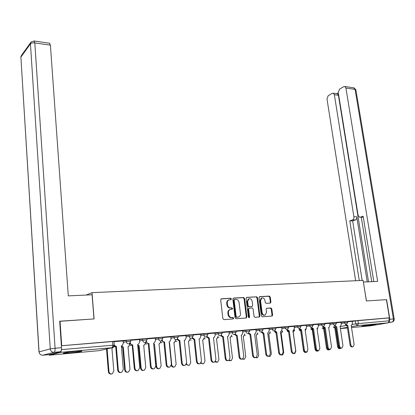 <?xml version="1.0" encoding="UTF-8"?>
<svg xmlns="http://www.w3.org/2000/svg" width="415" height="415" viewBox="0 0 415 415"><rect width="100%" height="100%" fill="white"/><g stroke="black" fill="none" stroke-linecap="round" stroke-linejoin="round"><path stroke-width="0.62" d="M231.399 298.93L230.704 298.245L221.439 298.759L220.681 299.848L222.871 318.658L223.877 319.643L233.183 318.953L233.702 318.181L233.007 317.496L231.814 317.584C230.097 317.506 229.038 316.458 228.629 314.446L228.442 312.884C228.333 311.328 228.847 310.233 229.988 309.59L232.208 309.248L232.545 308.527L231.855 307.842L230.662 307.92C228.95 307.826 227.892 306.778 227.482 304.776L227.296 303.225C227.187 301.7 227.69 300.621 228.805 299.983L231.067 299.635L231.399 298.93M230.636 299.697L230.833 299.085L230.143 298.401L221.034 298.909M232.893 318.974L233.131 318.315L232.442 317.631L231.243 317.719L231.814 317.584M231.762 309.31L231.98 308.672L231.29 307.987L230.097 308.065L230.662 307.92M76.106 351.365C69.393 351.951 61.581 353.155 63.573 353.284L69.476 352.968C77.885 352.107 82.025 351.474 81.9 351.059L76.106 351.365M373.837 324.468C369.309 324.862 360.614 326.149 361.807 326.247L364.038 326.128C368.525 325.739 377.136 324.468 376.011 324.359L373.837 324.468M270.248 303.111L270.922 302.063L270.264 297.041L269.325 296.092L259.723 296.626L259.027 297.68L261.351 315.841L262.306 316.795L272.167 316.023L272.624 315.016L271.825 308.905L270.881 307.956L266.555 308.288L266.098 309.289L266.492 312.334L265.258 315.037C263.66 315.431 262.612 314.632 262.109 312.645L260.573 300.699L261.766 298.053C263.375 297.643 264.433 298.437 264.952 300.439L265.206 302.416L266.15 303.365L270.481 303.054M59.698 321.314L94.086 318.943L92.026 292.658L363.104 280.405L366.393 300.968L386.407 299.646L389.426 317.828L61.368 345.757M60.045 321.194L61.716 345.664M244.611 298.494L243.641 297.524L233.572 298.084L232.836 299.158L235.072 317.765L236.062 318.741L246.168 317.994L246.889 316.899L244.611 298.494L244.041 298.644L243.071 297.68L233.183 298.229M246.801 297.348L256.631 296.803L257.585 297.757L259.909 315.945L259.437 316.967L255.007 317.335L254.042 316.375L253.109 308.936L252.144 307.977L249.088 308.221L248.621 309.237L249.586 317.013L249.254 317.734L248.409 317.101L246.085 298.411L246.541 297.415M352.112 321.48L355.266 320.909L355.728 323.85L389.244 320.79L388.243 322.844L370.227 325.868M389.426 317.828L388.772 317.942L389.244 320.79M48.757 354.659L49.354 355.204L60.875 352.314L61.555 349.617L114.265 345.093M61.508 348.953L61.555 349.617M123.115 340.943L113.975 341.706M130.393 342.79C130.652 344.175 131.415 344.875 132.686 344.901L134.927 368.24C135.378 370.221 136.488 370.969 138.252 370.496L139.741 367.721L137.63 344.46L138.444 344.263L139.648 341.96L139.528 339.527L130.652 340.284M155.314 338.194L146.884 338.899M170.788 336.871L162.701 337.551M177.615 338.988L179.866 340.694L182.18 363.12C182.616 364.987 183.638 365.719 185.246 365.314L186.631 362.637L184.291 340.295L184.997 340.134L186.117 337.898L185.977 335.564L178.108 336.233M200.585 334.329L193.125 334.952M214.929 333.105L207.765 333.702M228.919 331.912L222.046 332.482M242.578 330.745L235.974 331.295M255.91 329.609L249.565 330.138M268.925 328.493L262.835 329.002M274.87 330.807L276.722 332.047L279.43 352.574C279.84 354.234 280.701 354.924 282.018 354.638L283.175 352.164L280.457 331.715L280.971 331.606L281.92 329.531L281.738 327.394L275.793 327.897M287.476 329.728L289.276 330.926L292.03 351.204C292.435 352.843 293.275 353.528 294.562 353.253L295.688 350.81L292.923 330.605L293.415 330.501L294.344 328.447L294.157 326.33L288.451 326.818M299.786 328.67L301.544 329.832L304.335 349.871C304.74 351.484 305.565 352.159 306.815 351.899L307.914 349.482L305.108 329.515L305.58 329.417L306.488 327.388L306.291 325.298L300.813 325.765M311.815 327.632L313.533 328.763L316.365 348.564C316.759 350.156 317.568 350.825 318.787 350.576L319.861 348.185L317.019 328.452L317.47 328.358L318.357 326.351L318.155 324.281L312.894 324.732M323.576 326.615L325.256 327.72L328.12 347.293C328.514 348.859 329.308 349.523 330.496 349.285L331.538 346.919L328.659 327.414L329.1 327.326L329.956 325.339L329.759 323.295L324.706 323.726M341.006 322.341L336.254 322.74M341.016 322.429L344.175 321.853L344.336 322.906L347.666 322.554M329.671 323.404L332.835 322.818L332.991 323.887L336.373 323.529M318.072 324.395L321.236 323.809L321.392 324.888L324.826 324.525M306.208 325.412L309.372 324.815L309.528 325.91L313.014 325.547M294.069 326.455L297.239 325.853L297.389 326.953L300.932 326.589M281.65 327.518L284.82 326.906L284.97 328.026L288.565 327.653M268.941 328.613L272.105 327.99L272.256 329.121L275.908 328.747M255.925 329.728L259.09 329.1L259.235 330.241L262.949 329.868M242.593 330.874L245.758 330.231L245.898 331.393L249.68 331.009M228.935 332.047L232.099 331.398L232.239 332.571L236.083 332.187M214.944 333.245L218.098 332.586L218.238 333.774L222.15 333.39M200.601 334.48L203.749 333.81L203.884 335.014L207.868 334.62M185.894 335.745L189.038 335.061L189.167 336.28L193.224 335.885M170.809 337.042L173.942 336.347L174.067 337.582L178.206 337.182M155.329 338.375L158.452 337.665L158.577 338.915L162.794 338.515M139.445 339.745L142.558 339.019L142.672 340.29L146.983 339.88M123.131 341.151L126.233 340.409L126.347 341.695L130.741 341.286M92.026 292.658L86.087 295.049M346.323 324.644L347.926 325.697L350.857 344.824C351.246 346.349 352.003 347.002 353.134 346.784L354.125 344.471L351.183 325.407L351.588 325.324L352.408 323.378L352.2 321.376L347.547 321.775M347.505 321.501L344.175 321.853M336.212 322.465L332.835 322.818M324.665 323.451L321.236 323.809M312.858 324.457L309.372 324.815M300.776 325.485L297.239 325.853M288.415 326.543L284.82 326.906M275.757 327.622L272.105 327.99M262.804 328.727L259.09 329.1M249.534 329.858L245.758 330.231M235.938 331.014L232.099 331.398M222.009 332.202L218.098 332.586M207.733 333.421L203.749 333.81M193.094 334.672L189.038 335.061M178.077 335.953L173.942 336.347M162.67 337.265L158.452 337.665M146.858 338.614L142.558 339.019M130.626 339.999L126.233 340.409M388.772 317.942L355.266 320.909M61.368 345.773L113.954 341.426M228.935 299.926L228.245 300.138C227.13 300.771 226.626 301.85 226.735 303.375L227.296 303.225M230.097 308.065C228.385 307.971 227.327 306.924 226.922 304.926L226.735 303.375M230.143 309.523L229.422 309.735C228.281 310.373 227.768 311.473 227.876 313.024L228.442 312.884M231.243 317.719C229.531 317.641 228.473 316.593 228.063 314.586L227.876 313.024M245.919 318.009L246.313 317.034L244.041 298.644M234.693 299.469L234.179 300.221L236.145 316.536L236.835 317.216L238.879 316.92C240.031 316.282 240.544 315.187 240.43 313.621L239.076 302.519C238.672 300.543 237.624 299.5 235.938 299.397L234.693 299.469M233.941 299.671L234.506 299.516L233.941 299.671L233.614 300.372L234.179 300.221M238.143 317.122L236.265 317.351L235.575 316.671L233.614 300.372M246.417 297.493L256.631 296.803M258.944 317.044L259.323 316.08L257.004 297.913L256.055 296.953M248.777 308.298L248.04 309.377L249.01 317.143L249.586 317.013M248.844 317.734L249.01 317.143M252.138 301.249C251.615 299.22 250.53 298.416 248.881 298.847L247.656 301.518L248.186 305.767L249.156 306.732L252.211 306.488L252.673 305.482L252.138 301.249M248.922 298.831L248.305 299.002L247.086 301.663L247.656 301.518M251.62 306.638L248.58 306.877L247.61 305.912L247.086 301.663M261.798 298.043L261.185 298.209L259.992 300.849L260.573 300.699M264.609 315.193C263.037 315.535 262.005 314.726 261.523 312.78L259.992 300.849M271.669 316.1L272.033 315.146L271.228 309.04L270.295 308.096L266.446 308.35M270.009 303.126L270.336 302.208L269.677 297.192L268.738 296.248L259.349 296.772M107.112 348.844L108.969 371.57C109.41 373.536 110.525 374.273 112.32 373.785L113.819 371.046L111.91 348.045L112.75 347.837L113.715 346.873M111.417 373.993C109.752 374.242 108.735 373.469 108.377 371.669L106.525 348.979M114.275 345.467L116.33 346.364L114.151 346.11M121.289 345.934L122.098 345.711L123.328 343.381L123.115 340.928M120.817 372.525C119.115 372.789 118.078 371.996 117.704 370.144L115.712 346.504M116.33 346.364L118.327 370.045C118.783 372.058 119.925 372.815 121.745 372.312L123.265 369.506L121.403 345.908M121.253 346.022L123.307 347.018L125.278 369.796C125.714 371.726 126.798 372.457 128.536 371.99L130.004 369.283L128.012 346.592L128.811 346.395L129.962 343.708M127.654 372.188C126.025 372.442 125.029 371.679 124.666 369.895L122.705 347.153L121.325 346.852M122.705 347.153L123.307 347.018M137.702 345.249L139.118 345.591L141.162 368.069C141.598 369.962 142.651 370.683 144.337 370.247L145.774 367.565L143.704 345.176L144.462 344.995L145.629 342.764M143.476 370.429C141.883 370.688 140.908 369.931 140.535 368.167L138.496 345.726L137.744 345.69M138.496 345.726L139.118 345.591M92.078 294.769L68.299 295.885L50.407 45.162L34.819 42.901L55.086 348.232L61.498 347.677L59.693 321.215L93.977 318.953L92.078 294.769M48.97 354.638L60.481 351.723L54.085 352.299L42.761 355.204L48.846 354.649M49.468 43.227L50.407 45.162M61.498 347.677C61.576 349.954 61.233 351.303 60.481 351.723M389.156 321.967L389.867 319.28L386.604 299.635L366.461 300.963L363.369 282.07M363.436 282.055L377.655 281.391L345.913 88.058L344.891 86.517L343.817 86.642L339.548 89.116L338.261 92.457L358.093 215.245L359.52 217.216L363.182 217.242L360.173 217.232M373.801 281.567L363.146 216.199L360.308 217.19M336.959 93.681L337.416 93.743L338.427 95.268L334.345 94.708L333.333 93.178L332.327 93.297L328.218 95.673L326.984 98.941L355.639 280.742M338.313 92.763L336.762 93.655M352.532 219.903C353.575 219.379 354.026 218.321 353.886 216.734L356.75 216.791C356.895 218.368 356.438 219.426 355.396 219.95L352.532 219.903L349.793 220.863L359.271 280.582M334.345 94.708L353.886 216.734M371.741 281.666L361.283 217.247M356.75 216.791L367.233 281.878M338.427 95.268L368.541 281.816M355.396 219.95L352.651 220.905L362.155 280.452M352.651 220.905L349.793 220.863M132.847 344.886L132.053 345.041L129.843 343.381M137.349 370.694C135.689 370.963 134.668 370.18 134.289 368.344L132.209 345.031M146.542 341.509C146.848 342.8 147.595 343.454 148.778 343.464L148.124 343.61L145.981 342.038M153.441 368.909C151.823 369.184 150.821 368.411 150.432 366.595L148.274 343.594M148.928 343.454L151.096 366.487C151.542 368.427 152.616 369.174 154.328 368.722L155.781 365.983L153.591 343.039L154.364 342.852L155.542 340.57L155.309 338.178M153.695 344.139L154.53 344.196L156.652 366.383C157.078 368.24 158.105 368.961 159.739 368.541L161.139 365.895L158.997 343.796L159.723 343.625L160.864 341.415M158.893 368.712C157.342 368.977 156.377 368.235 156.004 366.481L153.716 344.351M153.892 344.336L154.53 344.196M169.263 342.863L169.553 342.842L171.748 364.738C172.168 366.564 173.169 367.28 174.757 366.881L176.126 364.261L173.916 342.448L174.606 342.287L175.69 339.781M173.932 367.042C172.728 367.322 171.836 366.829 171.255 365.568M186.563 363.633C187.139 365.101 188.083 365.641 189.401 365.262L190.739 362.669L188.467 341.135L189.126 340.985L190.189 338.567M188.597 365.413L186.216 364.463M162.281 340.238L163.069 341.612L164.599 342.053L163.78 342.209L161.7 340.715M169.123 367.171C167.536 367.446 166.55 366.684 166.161 364.889L163.925 342.199M164.599 342.053L166.84 364.78C167.281 366.684 168.329 367.425 169.984 367L171.405 364.287L169.138 341.649L169.875 341.478L171.027 339.216L170.788 336.861M179.866 340.694L179.036 340.85L177.018 339.423M184.395 365.48C182.849 365.76 181.879 365.008 181.485 363.224L179.181 340.834M192.56 337.753L194.749 339.366L193.909 339.522L191.948 338.147M199.288 363.831C197.773 364.111 196.819 363.369 196.419 361.605L194.049 339.506M194.749 339.366L197.13 361.496C197.561 363.333 198.557 364.059 200.118 363.675L201.467 361.024L199.065 338.977L199.734 338.827L200.834 336.617L200.58 334.314M201.176 362.658L202.297 363.685L203.692 363.68L205 361.117L202.665 339.854L203.293 339.709L204.341 337.374M202.899 363.82L200.793 363.198M207.137 336.539L209.264 338.069L208.408 338.225L206.504 336.902L205.985 337.037C204.844 337.006 204.144 336.332 203.884 335.014L200.73 335.673M213.803 362.217C212.324 362.508 211.385 361.776 210.986 360.028L208.548 338.215M209.264 338.069L211.707 359.914C212.132 361.719 213.103 362.44 214.617 362.077L215.935 359.457L213.471 337.691L214.109 337.551L215.183 335.362L214.929 333.095M215.411 361.455L217.642 362.139L218.918 359.603L216.521 338.604L217.123 338.469L218.15 336.212M216.863 362.269L214.996 361.864M221.351 335.346L223.415 336.804L222.554 336.959L220.702 335.688M227.965 360.651C226.517 360.941 225.589 360.22 225.184 358.487L222.689 336.949M223.415 336.804L225.921 358.373C226.346 360.147 227.29 360.863 228.764 360.516L230.045 357.927L227.524 336.44L228.136 336.3L229.184 334.137L228.919 331.896M229.293 360.179L231.254 360.63L232.499 358.124L230.05 337.379L230.626 337.255L231.637 335.066M230.491 360.754L228.821 360.49M235.222 334.179L237.23 335.574L236.358 335.73L234.553 334.495M241.779 359.115C240.358 359.416 239.45 358.705 239.04 356.983L236.488 335.719M232.104 308.641L232.177 309.258M237.23 335.574L239.792 356.869C240.207 358.617 241.131 359.323 242.562 358.996L243.813 356.433L241.24 335.216L241.821 335.087L242.848 332.944L242.578 330.734M242.817 358.861L244.549 359.157L245.763 356.682L243.268 336.186L243.818 336.067L244.809 333.945M243.797 359.271L242.256 359.089M248.756 333.032L250.712 334.371L249.83 334.526L248.066 333.323M256.797 357.829L255.246 357.626C253.871 357.927 252.974 357.222 252.564 355.515L249.96 334.516M250.712 334.371L253.321 355.401C253.736 357.118 254.639 357.823 256.034 357.507L257.253 354.975L254.623 334.023L255.184 333.899L256.18 331.782L255.905 329.593M255.988 357.523L257.539 357.72L258.721 355.271L256.174 335.024L256.703 334.91L257.674 332.856M261.969 331.907L263.873 333.198L262.986 333.349L261.258 332.166M268.427 356.163L268.406 356.169C267.053 356.464 266.171 355.769 265.761 354.083L263.11 333.338M263.873 333.198L266.534 353.969C266.944 355.66 267.825 356.355 269.179 356.054L270.367 353.554L267.691 332.856L268.23 332.737L269.2 330.646L268.92 328.483M268.785 356.158L270.222 356.314L271.379 353.891L268.785 333.883L269.294 333.774L270.248 331.777M269.517 356.418L268.038 356.267M263.198 334.034L262.628 333.338M276.722 332.047L275.83 332.202L274.139 331.04M270.362 303.095L270.305 302.67M281.303 354.742L281.235 354.752C279.918 355.033 279.056 354.348 278.652 352.688L275.949 332.192M281.199 354.763L282.625 354.939L283.751 352.548L281.116 332.773L281.603 332.669L282.537 330.724M281.946 355.038L280.384 354.83M276.079 333.172L275.015 332.13M289.276 330.926L288.378 331.082L286.724 329.941M293.877 353.352L293.768 353.367C292.487 353.637 291.641 352.958 291.242 351.318L288.498 331.071M293.421 353.456L294.749 353.601L295.843 351.23L293.172 331.684L293.638 331.585L294.557 329.692M288.01 331.061L288.586 331.73M294.1 353.689L291.968 352.88M288.643 332.156L287.18 331.051M301.544 329.832L300.636 329.987L299.018 328.867M306.161 351.993L306.011 352.013C304.76 352.273 303.936 351.598 303.541 349.985L300.756 329.977M299.832 329.863L300.88 330.874M305.222 352.086L306.597 352.288L307.494 351.36M305.258 330.573L306.306 328.69M305.98 352.371L305.824 352.392C304.615 352.641 303.822 351.982 303.438 350.431L300.745 331.066L299.07 329.998M313.533 328.763L312.62 328.919L311.037 327.814M318.16 350.665L317.978 350.691C316.759 350.94 315.955 350.27 315.561 348.683L312.734 328.908M311.473 328.83L312.879 329.899M316.318 350.26L318.191 351.002L318.762 350.587M317.148 329.365L317.791 328.161M317.594 351.085L317.408 351.111C316.23 351.344 315.452 350.696 315.073 349.165L312.339 330.018L310.7 328.971M325.256 327.72L324.338 327.871L322.787 326.787M329.894 349.368L329.681 349.399C328.493 349.638 327.7 348.974 327.305 347.407L324.447 327.86M322.854 327.824L324.468 328.856L327.238 347.812C327.617 349.326 328.379 349.97 329.531 349.746L330.06 349.373M328.747 328L329.007 327.357M328.96 349.824L328.742 349.855C327.591 350.078 326.828 349.435 326.449 347.926L323.69 328.996L322.082 327.964M323.69 328.996L324.468 328.856M329.826 324.463L332.991 323.887L334.749 325.697L336.715 326.693L335.792 326.849L334.272 325.78M341.369 348.102L341.12 348.133C339.958 348.361 339.185 347.703 338.796 346.162L335.901 326.838M336.715 326.693L339.615 346.043C340.004 347.588 340.782 348.247 341.939 348.019L342.956 345.685L340.046 326.398L340.466 326.315L341.306 324.348L341 322.336M333.997 326.838L335.574 327.855L338.381 346.598C338.754 348.092 339.506 348.73 340.627 348.517L341.166 348.128M340.082 348.59L339.833 348.626C338.707 348.839 337.96 348.201 337.587 346.712L334.791 327.99L333.214 326.973M334.791 327.99L335.574 327.855M347.926 325.697L347.002 325.848L345.508 324.8M352.584 346.862L352.309 346.899C351.178 347.116 350.416 346.463 350.032 344.943L347.106 325.837M230.143 298.401L230.704 298.245M232.442 317.631L233.007 317.496M231.29 307.987L231.855 307.842M340.077 326.6L346.089 325.542M352.335 324.442L355.728 323.85L357.429 325.619L351.381 326.662M347.339 327.357L340.373 328.556M340.378 328.597L347.433 327.954M351.521 327.58L370.356 325.858M388.243 322.844L357.429 325.619L358.41 323.498L357.948 320.562M49.354 355.204L99.227 350.644L112.143 347.697L60.875 352.314M341.177 323.477L344.336 322.906L346.063 324.701L346.375 324.623L347.666 322.533L347.505 321.48M318.227 325.469L321.392 324.888L323.181 326.714L323.518 326.631L324.821 324.499L324.665 323.42M306.363 326.501L309.528 325.91L311.349 327.757L311.701 327.668L313.009 325.516L312.853 324.426M294.219 327.554L297.389 326.953L299.241 328.825L299.614 328.732L300.927 326.558L300.771 325.453M281.801 328.628L284.97 328.026L286.853 329.915L287.242 329.816L288.56 327.622L288.409 326.506M269.086 329.733L272.256 329.121L273.086 330.672L274.58 330.931L275.902 328.716L275.752 327.585M256.065 330.864L259.235 330.241L260.075 331.813L261.616 332.067L262.944 329.832L262.799 328.69M242.734 332.021L245.898 331.393C246.162 332.659 246.826 333.312 247.885 333.349L248.336 333.229L249.674 330.973L249.529 329.816M229.075 333.209L232.239 332.571C232.499 333.852 233.173 334.516 234.262 334.547L234.734 334.423L236.078 332.145L235.933 330.978M215.079 334.428L218.238 333.774C218.498 335.076 219.187 335.745 220.298 335.776L220.796 335.647L222.144 333.349L222.004 332.161M186.019 336.954L189.167 336.28C189.427 337.618 190.137 338.298 191.31 338.334L191.86 338.183L193.219 335.844L193.089 334.625M170.928 338.267L174.067 337.582C174.326 338.936 175.052 339.626 176.256 339.657L176.837 339.501L178.201 337.136L178.071 335.901M155.449 339.615L158.577 338.915C158.831 340.29 159.578 340.99 160.807 341.021L161.419 340.85L162.789 338.464L162.664 337.213M139.559 341L142.672 340.29C142.931 341.675 143.689 342.385 144.949 342.417L145.603 342.235L146.972 339.828L146.853 338.562M123.245 342.427L126.347 341.695C126.601 343.101 127.374 343.822 128.671 343.848L129.361 343.656L130.735 341.229L130.621 339.942M115.738 346.815L113.98 346.489M131.69 345.368L129.905 345.073M147.138 343.988L145.515 343.76M162.208 342.645L160.735 342.474M176.909 341.332L175.576 341.208M191.253 340.051L190.06 339.968M205.259 338.801L204.196 338.749M218.928 337.582L217.994 337.561M232.286 336.383L231.466 336.389M245.327 335.221L244.694 335.253M258.078 334.08L257.492 334.117M270.538 332.965L270.061 333.006M282.724 331.876L282.35 331.922M294.634 330.812L294.37 330.854M112.59 341.421L112.896 345.098L112.143 347.697L112.864 347.49L114.255 345.036L113.949 341.363M99.74 350.53L99.133 350.654M226.922 304.926L227.482 304.776M228.063 314.586L228.629 314.446M221.133 298.847L221.439 298.759M246.313 317.034L246.889 316.899M233.287 298.162L233.572 298.084M243.071 297.68L243.641 297.524M235.575 316.671L236.145 316.536M236.265 317.351L236.835 317.216M237.515 317.257L238.085 317.127M257.004 297.913L257.585 297.757M259.323 316.08L259.909 315.945M248.04 309.377L248.621 309.237M247.61 305.912L248.186 305.767M248.58 306.877L249.156 306.732M251.386 306.695L251.962 306.55M261.523 312.78L262.109 312.645M270.295 308.096L270.881 307.956M271.228 309.04L271.825 308.905M272.033 315.146L272.624 315.016M259.463 296.694L259.723 296.626M268.738 296.248L269.325 296.092M269.677 297.192L270.264 297.041M270.336 302.208L270.922 302.063M108.377 371.669L108.969 371.57M116.164 346.375L115.552 346.52M118.327 370.045L117.704 370.144M122.55 347.163L123.151 347.028M124.666 369.895L125.278 369.796M138.345 345.737L138.968 345.602M140.535 368.167L141.162 368.069M38.974 351.941L20.895 57.068L39.062 351.915L50.262 348.88L30.451 43.871L20.895 57.068L21.596 55.174L30.684 42.595M49.774 43.274L34.212 40.992L31.161 41.925L30.451 43.871C31.291 43.02 32.744 42.693 34.819 42.901L33.937 40.945M42.62 355.214L42.761 355.204C40.639 355.178 39.404 354.083 39.062 351.915L38.979 352.034M55.086 348.232L50.262 348.88C50.625 351.126 51.901 352.268 54.085 352.299C54.827 351.879 55.159 350.519 55.086 348.232M388.767 322.585L391.916 322.05L388.985 322.315M389.867 319.28L393.415 318.974L355.069 89.386L345.913 88.058M353.559 87.788L355.873 89.759L354.037 87.861L344.891 86.517M355.909 89.967L394.203 318.938L393.415 318.974C393.57 320.66 393.072 321.687 391.916 322.05L392.3 321.962C393.726 321.454 394.359 320.447 394.203 318.938L394.209 318.969M132.686 344.901L132.053 345.041M134.927 368.24L134.289 368.344M148.778 343.464L148.124 343.61M151.096 366.487L150.432 366.595M153.742 344.346L154.38 344.211M156.004 366.481L156.652 366.383M171.411 364.79L171.748 364.738M164.449 342.069L163.78 342.209M166.84 364.78L166.161 364.889M179.721 340.705L179.036 340.85M182.18 363.12L181.485 363.224M194.609 339.377L193.909 339.522M197.13 361.496L196.419 361.605M209.124 338.08L208.408 338.225M211.707 359.914L210.986 360.028M223.286 336.819L222.554 336.959M225.921 358.373L225.184 358.487M237.1 335.585L236.358 335.73M239.792 356.869L239.04 356.983M250.582 334.381L249.83 334.526M253.321 355.401L252.564 355.515M263.748 333.209L262.986 333.349M266.534 353.969L265.761 354.083M276.603 332.062L275.83 332.202M279.43 352.574L278.652 352.688M289.156 330.942L288.378 331.082M292.03 351.204L291.242 351.318M301.43 329.842L300.636 329.987M304.335 349.871L303.541 349.985M313.418 328.773L312.62 328.919M316.365 348.564L315.561 348.683M315.073 349.165L315.644 349.082M325.142 327.726L324.338 327.871M328.12 347.293L327.305 347.407M323.581 329.007L324.359 328.867M326.449 347.926L327.238 347.812M336.607 326.704L335.792 326.849M339.615 346.043L338.796 346.162M334.687 328L335.47 327.866M337.587 346.712L338.381 346.598M347.817 325.702L347.002 325.848M350.857 344.824L350.032 344.943M113.964 346.515L114.4 346.738M207.728 333.38L207.863 334.578L206.509 336.902M336.212 322.439L336.368 323.503L335.076 325.614M129.89 345.119L130.398 345.353M145.499 343.802L145.981 343.994M160.719 342.51L161.16 342.66M175.566 341.239L175.955 341.358M190.049 339.994L190.381 340.082M204.185 338.775L204.455 338.832M228.245 300.138L228.805 299.983M229.422 309.735L229.988 309.59M246.116 317.994L246.406 317.932M259.157 317.029L259.437 316.967M248.512 308.366L249.088 308.221M248.305 299.002L248.881 298.847M261.185 298.209L261.766 298.053M20.983 56.201L20.807 57.218M333.333 93.178L337.416 93.743"/></g></svg>
